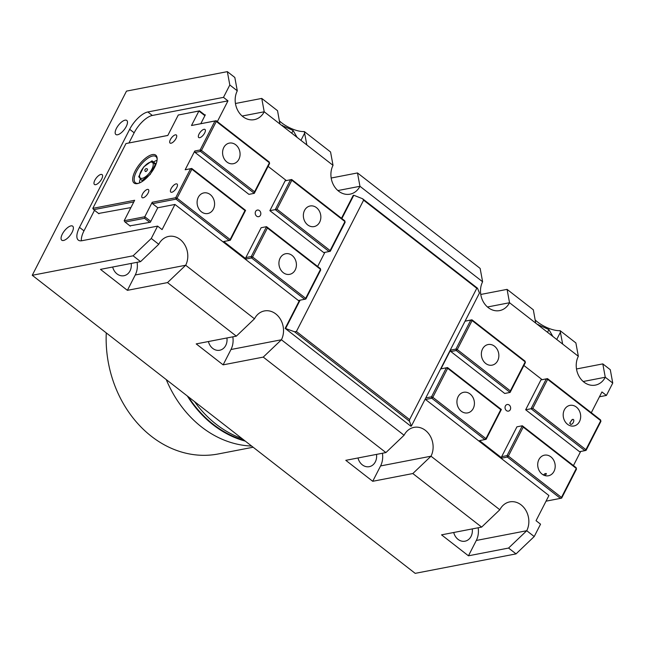 <?xml version="1.0" encoding="UTF-8"?>
<svg xmlns="http://www.w3.org/2000/svg" width="645" height="645" viewBox="0 0 645 645"><rect width="100%" height="100%" fill="white"/><g stroke="black" fill="none" stroke-linecap="round" stroke-linejoin="round"><path stroke-width="0.97" d="M106.272 332.901A109.545 90.598 79.1 0 0 218.26 453.959L253.146 447.227M129.927 225.847L150.35 222.259L157.767 207.771L174.956 204.449L162.089 229.596L157.598 226.105L81.955 240.714A18.689 7.635 127.9 0 1 78.335 240.117A18.689 7.635 127.9 0 1 79.496 227.363L129.677 129.306A18.689 7.635 127.9 0 1 147.842 111.964L223.484 97.363L227.975 100.854L152.333 115.463A18.689 7.635 -52.1 0 0 134.16 132.797L128.976 142.932M94.501 210.302L83.987 230.854A18.689 7.635 -52.1 0 0 81.399 240.803M98.564 213.463L130.911 207.577M200.797 123.679L205.328 114.834L204.755 114.939M227.975 100.854L217.341 121.623M508.566 548.057L468.455 555.805L441.527 534.85L481.638 527.102L499.81 509.76A18.689 15.456 -100.9 0 1 509.727 501.891A18.689 15.456 -100.9 0 1 525.812 510.292A18.689 15.456 -100.9 0 1 526.731 530.722L508.566 548.057L516.048 553.886L534.213 536.543L540.542 524.183L536.051 520.684L548.927 495.537L425.136 399.182M299.119 301.086L174.956 204.449M158.751 244.294A18.689 15.456 -100.9 0 1 168.676 236.417A18.689 15.456 -100.9 0 1 184.752 244.818A18.689 15.456 -100.9 0 1 185.679 265.248L167.515 282.591L127.396 290.339L100.475 269.376L140.586 261.628L158.751 244.294L151.277 238.473L157.598 226.105M254.485 318.807A18.689 15.456 -100.9 0 1 264.41 310.938A18.689 15.456 -100.9 0 1 280.486 319.339A18.689 15.456 -100.9 0 1 281.413 339.77L263.249 357.104L223.13 364.852L196.209 343.898L236.32 336.15L254.485 318.807L185.679 265.248L135.248 274.988L127.396 290.339M382.412 453.258A18.689 15.456 -100.9 0 1 380.574 465.94L372.721 481.291L345.793 460.328L385.904 452.58L404.076 435.246L281.413 339.77L230.983 349.509L223.13 364.852M404.076 435.246A18.689 15.456 -100.9 0 1 413.993 427.369A18.689 15.456 -100.9 0 1 430.078 435.77A18.689 15.456 -100.9 0 1 430.997 456.2L412.832 473.543L372.721 481.291M499.81 509.76L430.997 456.2L380.574 465.94M534.213 536.543L526.731 530.722L476.308 540.462L468.455 555.805M223.484 97.363L229.814 84.995L237.287 90.816L234.828 77.465L227.346 71.643L229.814 84.995M227.346 71.643L126.493 91.114L32.25 275.286L133.104 255.807L140.586 261.628M151.277 238.473L133.104 255.807M62.307 234.135A8.893 3.636 127.9 0 1 72.683 226.169A8.893 3.636 127.9 0 1 70.087 235.417A8.893 3.636 127.9 0 1 61.759 240.206A8.893 3.636 127.9 0 1 62.307 234.135M116.414 128.411A8.893 3.636 127.9 0 1 126.783 120.446A8.893 3.636 127.9 0 1 124.187 129.693A8.893 3.636 127.9 0 1 115.858 134.483A8.893 3.636 127.9 0 1 116.414 128.411M94.847 180.213A6.232 2.548 127.9 0 1 102.112 174.634A6.232 2.548 127.9 0 1 100.289 181.116A6.232 2.548 127.9 0 1 94.452 184.47A6.232 2.548 127.9 0 1 94.847 180.213M591.304 412.711L601.938 391.942L606.421 395.433L599.463 396.78M576.501 368.972L602.809 363.893L605.268 377.244L612.75 383.074L606.421 395.433M583.217 381.509L605.268 377.244A18.689 15.456 -100.9 0 1 595.351 385.121A18.689 15.456 -100.9 0 1 579.266 376.72A18.689 15.456 -100.9 0 1 578.347 356.29L575.88 342.938L560.094 330.643L562.642 344.067L578.347 356.29M535.713 323.105L533.334 309.818L507.075 289.371L509.534 302.731L562.642 344.067M487.483 306.988L509.534 302.731A18.689 15.456 -100.9 0 1 499.617 310.6A18.689 15.456 -100.9 0 1 483.532 302.199A18.689 15.456 -100.9 0 1 482.613 281.768L480.146 268.417L357.491 172.941L359.95 186.292L482.613 281.768M337.891 190.557L359.95 186.292A18.689 15.456 -100.9 0 1 350.033 194.169A18.689 15.456 -100.9 0 1 333.949 185.768A18.689 15.456 -100.9 0 1 333.022 165.338L330.562 151.978L304.303 131.54L306.851 144.964L333.022 165.338M235.449 103.498L261.757 98.419L264.216 111.778L306.851 144.964M242.157 116.035L264.216 111.778A18.689 15.456 -100.9 0 1 254.299 119.648A18.689 15.456 -100.9 0 1 238.215 111.246A18.689 15.456 -100.9 0 1 237.287 90.816M535.124 319.928A18.689 7.216 -152.9 0 0 560.094 330.643M279.333 120.825A18.689 7.216 -152.9 0 0 304.303 131.54M279.922 124.001L277.543 110.714L261.757 98.419M472.237 528.916A11.425 9.449 -100.9 0 1 465.013 541.195A11.425 9.449 -100.9 0 1 453.725 532.496M376.503 454.403A11.425 9.449 -100.9 0 1 369.279 466.674A11.425 9.449 -100.9 0 1 357.991 457.974M226.919 337.964A11.425 9.449 -100.9 0 1 219.687 350.243A11.425 9.449 -100.9 0 1 208.408 341.536M131.185 263.442A11.425 9.449 -100.9 0 1 123.953 275.721A11.425 9.449 -100.9 0 1 112.673 267.022M137.095 262.305A18.689 15.456 -100.9 0 1 135.248 274.988M478.147 527.779A18.689 15.456 -100.9 0 1 476.308 540.462M480.767 294.459L507.075 289.371M331.183 178.02L357.491 172.941M232.829 336.819A18.689 15.456 -100.9 0 1 230.983 349.509M612.75 383.074L610.291 369.714L602.809 363.893M263.249 357.104L385.904 452.58M412.832 473.543L481.638 527.102M167.515 282.591L236.32 336.15M516.048 553.886L415.187 573.357L32.25 275.286M244.278 440.325A109.545 90.598 -100.9 0 1 188.388 396.82M194.548 401.617A110.061 91.034 79.1 0 0 242.028 438.576M245.318 441.132A110.061 91.034 -100.9 0 1 187.348 396.014M251.639 446.05A110.061 91.034 -100.9 0 1 166.257 379.599M137.506 183.583A17.649 7.208 -52.1 0 0 137.772 183.527A17.649 7.208 -52.1 0 0 150.608 173.521A17.649 7.208 -52.1 0 0 157.162 158.614A17.649 7.208 -52.1 0 0 139.376 164.475A17.649 7.208 -52.1 0 0 137.506 183.583M138.377 183.365A16.617 6.789 127.9 0 1 135.466 182.785A16.617 6.789 127.9 0 1 140.32 165.507A16.617 6.789 127.9 0 1 155.872 156.566A16.617 6.789 127.9 0 1 157.154 159.242M150.785 221.412L144.803 216.752L124.171 220.735L134.644 200.273L92.816 208.351L125.977 143.553L167.805 135.474L178.278 115.012L198.91 111.029L204.892 115.681M130.298 226.137L125.057 222.057L144.544 218.3L144.803 216.752L152.22 202.256L175.714 197.717L177.036 198.192L176.029 199.152L175.714 197.717L190.549 168.732L191.734 168.458L191.871 169.2L190.549 168.732L185.163 169.772L194.766 151.011L200.152 149.971L201.474 150.446L200.458 151.406L200.152 149.971L214.987 120.986L216.172 120.712L191.492 125.517L214.987 120.986L216.309 121.453L269.408 162.79L269.271 162.048L216.172 120.712L216.309 121.453L201.474 150.446L254.573 191.775L254.315 193.323L269.586 163.483L269.408 162.79L254.573 191.775M191.492 125.517L198.91 111.029L199.515 110.867L178.278 115.012M175.359 134.845A5.104 2.088 127.9 0 1 176.343 135.007A5.104 2.088 127.9 0 1 174.851 140.32A5.104 2.088 127.9 0 1 170.07 143.069A5.104 2.088 127.9 0 1 170.925 138.659A5.104 2.088 127.9 0 1 175.359 134.845M176.085 183.881A5.104 2.088 127.9 0 1 177.077 184.043A5.104 2.088 127.9 0 1 175.585 189.356A5.104 2.088 127.9 0 1 170.804 192.105A5.104 2.088 127.9 0 1 171.651 187.695A5.104 2.088 127.9 0 1 176.085 183.881M204.005 129.314A5.104 2.088 127.9 0 1 204.997 129.476A5.104 2.088 127.9 0 1 203.506 134.789A5.104 2.088 127.9 0 1 198.725 137.538A5.104 2.088 127.9 0 1 199.579 133.128A5.104 2.088 127.9 0 1 204.005 129.314M147.431 189.412A5.104 2.088 127.9 0 1 148.423 189.582A5.104 2.088 127.9 0 1 146.931 194.887A5.104 2.088 127.9 0 1 142.15 197.636A5.104 2.088 127.9 0 1 142.997 193.234A5.104 2.088 127.9 0 1 147.431 189.412M139.393 183.003A16.617 6.789 127.9 0 1 140.32 178.77M153.534 162.016A16.617 6.789 127.9 0 1 157.049 160.315M125.977 143.553L167.829 135.426M98.935 213.753L93.694 209.673L92.816 208.351M93.694 209.673L133.797 201.933M205.126 115.229L199.515 110.867M144.544 218.3L149.777 222.372M125.057 222.057L124.171 220.735M157.767 207.771L152.534 203.691L152.22 202.256M244.971 210.536L230.136 239.529L230.313 240.222L229.128 240.488L230.136 239.529L177.036 198.192L191.871 169.2L244.971 210.536L245.584 210.375L191.734 168.458L185.163 169.772M152.534 203.691L176.029 199.152L229.128 240.488L223.742 241.528L246.18 258.992L245.874 257.557L251.26 256.517L252.574 256.992L251.566 257.952L251.26 256.517L266.53 226.677L267.409 227.999L320.517 269.336L320.38 268.594L320.694 270.029L320.517 269.336L305.682 298.329L305.859 299.014L304.674 299.288L305.682 298.329L252.574 256.992L267.409 227.999M230.313 240.222L245.584 210.375M210.254 194.588A10.497 8.675 -100.9 0 1 214.495 205.489A10.497 8.675 -100.9 0 1 207.835 213.511A10.497 8.675 -100.9 0 1 197.322 204.852A10.497 8.675 -100.9 0 1 203.852 192.903A10.497 8.675 -100.9 0 1 210.254 194.588M320.38 268.594L266.53 226.677L261.144 227.717L245.874 257.557M246.18 258.992L251.566 257.952L304.674 299.288L298.369 300.506M305.859 299.014L320.694 270.029M317.654 266.474L324.878 252.356M330.288 251.268L329.103 251.542L330.111 250.574L330.288 251.268L345.123 222.283L344.809 220.848L345.123 222.283M292.08 255.42A10.497 8.675 -100.9 0 1 296.321 266.32A10.497 8.675 -100.9 0 1 289.661 274.343A10.497 8.675 -100.9 0 1 279.148 265.684A10.497 8.675 -100.9 0 1 285.679 253.735A10.497 8.675 -100.9 0 1 292.08 255.42M344.809 220.848L291.709 179.512L285.138 180.826L291.709 179.512L291.846 180.253L290.524 179.786L275.254 209.625L277.011 209.246L291.846 180.253L344.946 221.59L330.111 250.574L277.011 209.246M269.868 210.665L275.254 209.625L329.103 251.542L323.717 252.582L269.868 210.665L285.138 180.826M268.102 166.37L286.324 180.552M316.51 207.674A10.497 8.675 -100.9 0 1 320.758 218.566A10.497 8.675 -100.9 0 1 314.091 226.589A10.497 8.675 -100.9 0 1 303.577 217.937A10.497 8.675 -100.9 0 1 310.116 205.989A10.497 8.675 -100.9 0 1 316.51 207.674M195.072 152.446L200.458 151.406L254.315 193.323L248.922 194.363L195.072 152.446L194.766 151.011M269.271 162.048L269.586 163.483M235.731 144.794A10.497 8.675 -100.9 0 1 239.98 155.695A10.497 8.675 -100.9 0 1 233.313 163.717A10.497 8.675 -100.9 0 1 222.807 155.058A10.497 8.675 -100.9 0 1 229.338 143.109A10.497 8.675 -100.9 0 1 235.731 144.794M259.443 210.609A3.37 2.782 -100.9 0 1 260.798 214.1A3.37 2.782 -100.9 0 1 258.661 216.672A3.37 2.782 -100.9 0 1 255.291 213.898A3.37 2.782 -100.9 0 1 257.387 210.06A3.37 2.782 -100.9 0 1 259.443 210.609M586.079 450.371L584.894 450.645L585.902 449.678L586.079 450.371L600.914 421.387L600.6 419.951L600.914 421.387M580.669 451.46L573.445 465.577M510.364 390.886L457.265 349.55L472.1 320.557L470.777 320.089L471.963 319.815L472.1 320.557L525.199 361.893L525.062 361.152L525.377 362.587L525.199 361.893L510.364 390.886L510.106 392.426L456.249 350.509L455.942 349.074L457.265 349.55L456.249 350.509L450.863 351.549L450.557 350.114L440.954 368.875L446.34 367.835L431.505 396.82L432.827 397.296L431.819 398.255L484.919 439.592L485.935 438.632L486.104 439.326L479.533 440.632L501.971 458.095L507.357 457.055L560.465 498.392L561.472 497.432L561.65 498.125L576.485 469.133L576.17 467.698L576.485 469.133M532.802 408.35L547.637 379.357L600.737 420.693L585.902 449.678L532.802 408.35L531.045 408.728L584.894 450.645L579.508 451.685L525.659 409.769L540.929 379.929L547.5 378.615L547.637 379.357L546.315 378.889L547.5 378.615L600.6 419.951M540.929 379.929L546.315 378.889L531.045 408.728L525.659 409.769M567.519 424.289A10.497 8.675 -100.9 0 1 563.279 413.397A10.497 8.675 -100.9 0 1 569.946 405.374A10.497 8.675 -100.9 0 1 580.452 414.034A10.497 8.675 -100.9 0 1 573.921 425.982A10.497 8.675 -100.9 0 1 567.519 424.289M450.863 351.549L504.721 393.466L510.106 392.426L525.377 362.587M525.062 361.152L471.963 319.815L465.077 321.137M465.045 321.194L470.777 320.089L455.942 349.074L450.557 350.114M425.515 399.473L431.819 398.255L431.505 396.82L425.781 397.933M485.701 363.466A10.497 8.675 -100.9 0 1 481.452 352.565A10.497 8.675 -100.9 0 1 488.12 344.543A10.497 8.675 -100.9 0 1 498.633 353.202A10.497 8.675 -100.9 0 1 492.095 365.151A10.497 8.675 -100.9 0 1 485.701 363.466M447.662 368.303L446.34 367.835L447.525 367.561L447.662 368.303L500.77 409.639L485.935 438.632L432.827 397.296L447.662 368.303M486.104 439.326L501.375 409.478L500.77 409.639M501.375 409.478L447.525 367.561L440.954 368.875M561.65 498.125L546.033 501.181M461.264 411.212A10.497 8.675 -100.9 0 1 457.023 400.311A10.497 8.675 -100.9 0 1 463.682 392.289A10.497 8.675 -100.9 0 1 474.196 400.948A10.497 8.675 -100.9 0 1 467.665 412.897A10.497 8.675 -100.9 0 1 461.264 411.212M523.208 427.103L576.308 468.439L561.472 497.432L508.373 456.096L507.357 457.055L507.051 455.62L508.373 456.096L523.208 427.103L522.321 425.781L507.051 455.62L501.665 456.66L501.971 458.095M576.17 467.698L522.321 425.781L516.935 426.821L501.665 456.66M542.042 474.083A10.497 8.675 -100.9 0 1 537.801 463.191A10.497 8.675 -100.9 0 1 544.461 455.168A10.497 8.675 -100.9 0 1 554.974 463.82A10.497 8.675 -100.9 0 1 548.443 475.768A10.497 8.675 -100.9 0 1 542.042 474.083M543.646 475.091A5.104 2.088 127.9 0 1 545.235 473.567M543.396 474.962L544.807 473.801C546.879 473.091 546.896 473.68 544.864 475.567M569.737 423.41A5.104 2.088 127.9 0 1 572.639 419.427M570.664 424.41L569.857 422.935L572.042 419.653C575.179 417.904 573.728 424.499 570.664 424.41M506.422 410.583A3.37 2.782 -100.9 0 1 505.059 407.084A3.37 2.782 -100.9 0 1 507.196 404.512A3.37 2.782 -100.9 0 1 510.566 407.285A3.37 2.782 -100.9 0 1 508.47 411.123A3.37 2.782 -100.9 0 1 506.422 410.583M523.893 365.473L542.114 379.655M409.47 421.241L409.591 419.581L296.41 331.49L294.515 331.756L409.47 421.241L411.381 426.063L479.445 293.056L477.534 288.234L362.579 198.749L363.603 200.184L476.784 288.283L409.591 419.581M296.41 331.49L363.603 200.184M476.784 288.283L477.534 288.234M341.495 218.268L353.218 195.362L353.791 195.25L341.866 218.558M362.579 198.749L353.791 195.25M299.53 300.28L285.155 328.369L294.515 331.756M285.155 328.369L410.809 426.176L411.381 426.063M300.102 300.167L285.727 328.265M552.878 336.464L548.903 329.587L537.333 324.37M547.516 332.296L548.903 329.587M537.906 324.814L538.115 324.411M147.374 169.022A1.556 0.637 127.9 0 1 146.923 170.643A1.556 0.637 127.9 0 1 145.464 171.481A1.556 1.556 0 0 1 145.028 169.546A1.556 1.556 0 0 1 147.374 169.022M155.219 164.669L150.18 174.513L141.924 180.535L138.723 176.706L143.77 166.862L152.01 160.847L155.679 165.023M152.01 160.847L156.066 164.04M150.559 162.153A9.86 4.031 -52.1 0 0 139.634 175.214A9.86 4.031 -52.1 0 0 149.06 173.392A9.86 4.031 -52.1 0 0 150.559 162.153M142.73 181.156L141.924 180.535M297.087 137.361L293.112 130.483L281.543 125.267M291.725 133.192L293.112 130.483M282.115 125.71L282.325 125.307M79.496 227.363L83.987 230.854M129.677 129.306L134.16 132.797M147.842 111.964L152.333 115.463M560.449 332.191L556.732 339.464M304.658 133.088L300.941 140.36"/></g></svg>

